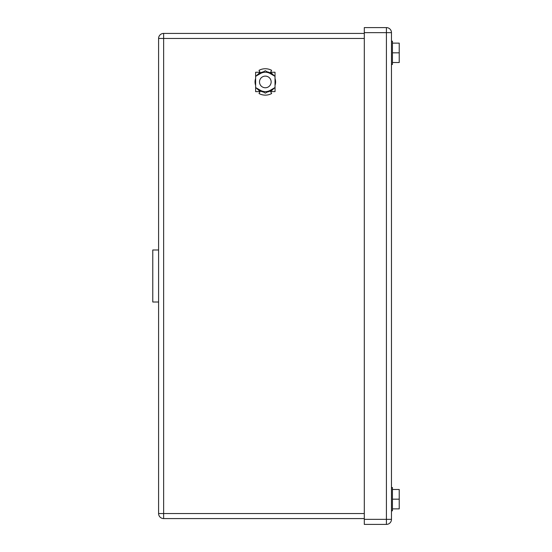 <?xml version="1.0" encoding="UTF-8"?>
<svg xmlns="http://www.w3.org/2000/svg" width="552" height="552" viewBox="0 0 552 552"><rect width="100%" height="100%" fill="white"/><g stroke="black" fill="none" stroke-linecap="round" stroke-linejoin="round"><path stroke-width="0.83" d="M391.465 519.356A5.044 5.044 0 0 1 386.421 524.4L364.299 524.4L364.299 519.356L391.465 519.356L391.465 32.644A5.044 5.044 0 0 0 386.421 27.6L364.299 27.6L364.299 32.644L386.421 32.644L386.421 27.6M364.299 519.356L364.299 32.644M260.461 73.54A9.701 9.701 0 0 1 270.169 73.526M270.19 90.335A9.701 9.701 0 0 1 260.489 90.349M274.606 87.775L270.583 91.563L271.653 93.523A13.193 13.193 0 0 1 259.033 93.536L260.102 91.577L256.059 87.802M255.631 87.057L255.617 76.845M256.045 76.1L260.075 72.312L259.005 70.352A13.193 13.193 0 0 1 271.618 70.339L270.556 72.298L274.592 76.072M275.034 87.03L275.02 76.818M270.583 91.563L275.041 91.625L275.041 87.526L265.339 93.143L255.631 87.554L255.638 91.653L260.061 91.646M260.04 72.264L255.61 72.25L255.617 76.349L265.312 70.732L275.02 76.321L275.013 72.222L270.556 72.298M275.02 76.321L275.041 87.526M255.631 87.554L255.617 76.349M399.227 43.125L392.437 43.125L399.227 43.125L399.227 62.535L392.437 62.528M392.437 52.826L399.227 52.826M391.465 41.186L391.465 64.474L392.437 64.474L392.437 41.186L391.465 41.186L392.437 41.186M392.437 489.465L399.227 489.472M392.437 499.174L399.227 499.174L399.227 508.875L392.437 508.875M399.227 489.465L399.227 499.174M391.465 510.814L392.437 510.814L392.437 487.526L391.465 487.63M364.299 33.424L163.64 33.424A5.044 5.044 0 0 0 158.59 38.467A5.044 5.044 0 0 1 163.64 33.424L364.299 33.424M364.299 518.576L163.64 518.576A5.044 5.044 0 0 1 158.59 513.532L158.59 38.467L163.64 38.467L163.64 33.424M265.326 76.114A5.824 5.824 0 0 0 259.502 81.938A5.824 5.824 0 0 0 265.326 87.761A5.824 5.824 0 0 0 271.149 81.938A5.824 5.824 0 0 0 265.326 76.114M158.59 302.006L152.773 302.006L152.773 249.994L158.59 249.994M386.421 524.4L386.421 32.644L391.465 32.644M263.442 92.046A10.288 10.288 0 0 1 257.529 88.644M255.631 85.36A10.288 10.288 0 0 1 255.617 78.543M257.508 75.251A10.288 10.288 0 0 1 263.414 71.829M267.209 71.829A10.288 10.288 0 0 1 273.123 75.231M275.027 78.515A10.288 10.288 0 0 1 275.034 85.332M273.143 88.624A10.288 10.288 0 0 1 267.237 92.046M364.299 38.467L163.64 38.467L163.64 513.532L158.59 513.532M364.299 513.532L163.64 513.532L163.64 518.576"/></g></svg>
